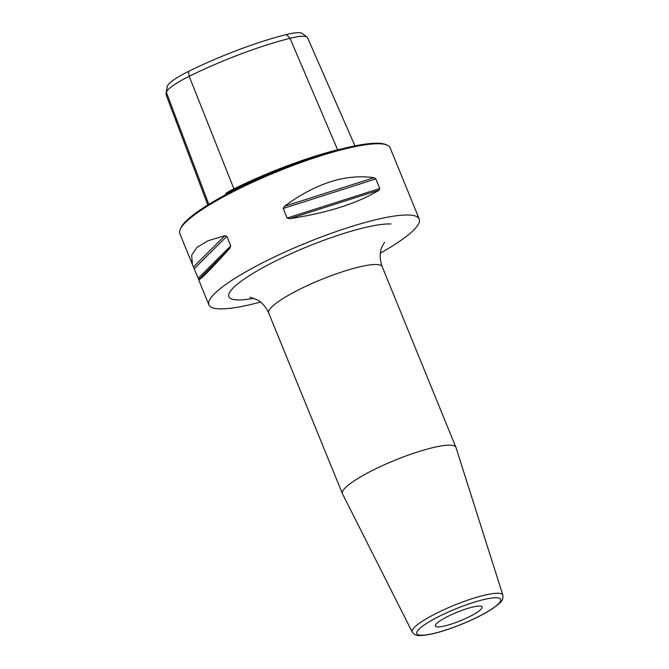 <?xml version="1.0" encoding="UTF-8"?>
<svg xmlns="http://www.w3.org/2000/svg" width="669" height="669" viewBox="0 0 669 669"><rect width="100%" height="100%" fill="white"/><g stroke="black" fill="none" stroke-linecap="round" stroke-linejoin="round"><path stroke-width="1" d="M225.971 194.554L225.737 193.968C225.027 193.667 227.744 191.97 233.907 188.859A112.024 20.296 157.8 0 1 337.619 149.789L342.11 148.811M224.048 195.591L216.463 199.814M354.963 145.867L307.606 37.799A43.661 7.911 157.8 0 0 307.071 37.146A43.661 7.911 157.8 0 0 290.037 38.325A108.913 19.736 157.8 0 0 189.202 76.308A43.661 7.911 157.8 0 0 166.364 92.314A108.913 19.736 157.8 0 0 166.138 93.3A108.913 19.736 157.8 0 0 166.322 95.391L207.808 204.965M166.138 93.3L167.024 87.263A105.794 19.167 -22.2 0 1 167.242 86.301A40.533 7.342 -22.2 0 1 188.449 71.441A105.794 19.167 -22.2 0 1 286.391 34.545A40.533 7.342 -22.2 0 1 302.212 33.45L307.071 37.146M192.254 264.054L179.827 233.615A113.571 20.58 -22.2 0 1 180.195 229.367L180.789 228.012A112.492 20.388 -22.2 0 1 239.285 187.713A112.492 20.388 -22.2 0 1 385.528 144.462L386.899 145.014A113.571 20.58 -22.2 0 1 390.136 147.79L409.06 194.169M180.195 229.367A113.571 20.58 -22.2 0 1 239.251 188.675A113.571 20.58 -22.2 0 1 386.899 145.014M260.55 302.045A113.571 20.58 157.8 0 1 208.904 304.855A113.571 20.58 157.8 0 1 268.328 259.915A113.571 20.58 -22.2 0 1 419.212 219.031A113.571 20.58 -22.2 0 1 380.343 253.158M283.23 208.46L284.459 206.278C315.818 183.197 345.672 173.672 374.021 177.711L375.853 178.916L283.23 208.46L287.143 218.052L289.535 218.713C327.902 212.801 357.756 203.276 379.097 190.147L289.535 218.713M379.097 190.147L379.775 188.516L375.853 178.916M230.002 248.107C208.745 271.631 198.292 282.009 198.643 279.249L192.379 264.38L191.668 255.207L196.92 247.379L207.825 240.823L224.926 235.672L226.833 236.308L230.746 245.899L230.002 248.107L198.618 279.667M455.974 447.494A61.297 11.105 157.8 0 0 455.915 447.344A61.297 11.105 157.8 0 0 450.446 445.186A61.297 11.105 -22.2 0 0 384.474 464.712A61.297 11.105 -22.2 0 0 342.419 493.663A61.297 11.105 -22.2 0 0 342.486 493.814L412.255 632.088A48.937 8.864 -22.2 0 1 445.462 608.999A48.937 8.864 -22.2 0 1 498.447 593.269A48.937 8.864 -22.2 0 1 502.862 595.109L455.974 447.494M479.865 606.081A25.238 4.574 -22.2 0 1 482.115 606.967A25.238 4.574 -22.2 0 1 464.796 618.884A25.238 4.574 -22.2 0 1 437.635 626.928A25.238 4.574 -22.2 0 1 435.377 626.042A25.238 4.574 -22.2 0 1 452.696 614.117A25.238 4.574 -22.2 0 1 479.865 606.081M285.32 167.467A111.322 20.17 157.8 0 0 225.737 193.968M286.391 34.545L290.037 38.325L337.619 149.789M167.242 86.301L166.364 92.314L208.812 204.346M188.449 71.441L189.202 76.308L233.907 188.859M379.775 188.516L287.143 218.052M374.021 177.711L284.459 206.278M226.833 236.308L194.395 268.512M230.746 245.899L198.317 278.103M224.926 235.672L193.567 266.806M390.964 223.964A91.937 16.658 157.8 0 0 277.033 260.308A91.937 16.658 157.8 0 0 237.144 299.921A91.937 16.658 157.8 0 0 254.028 298.265M384.583 242.228L381.848 247.104C379.499 252.715 379.616 259.246 382.191 266.688A61.297 11.105 157.8 0 0 376.714 264.531A61.297 11.105 157.8 0 0 310.751 284.057A61.297 11.105 157.8 0 0 268.695 313.008C266.053 307.079 262.348 302.748 257.582 299.996L249.888 297.203M420.818 635.232A45.341 8.22 -22.2 0 1 440.495 615.697A45.341 8.22 -22.2 0 1 496.682 597.777A45.341 8.22 -22.2 0 1 477.005 617.311A45.341 8.22 -22.2 0 1 420.818 635.232M419.212 219.031L408.935 193.843M208.904 304.855L198.634 279.701M382.191 266.688L455.915 447.344M268.695 313.008L342.419 493.663M502.862 595.109C503.113 599.775 503.389 601.021 491.64 609.258C483.645 614.343 473.652 619.335 461.66 624.252C443.045 631.72 428.938 635.483 419.321 635.55C416.202 635.634 413.843 634.48 412.255 632.088"/></g></svg>
